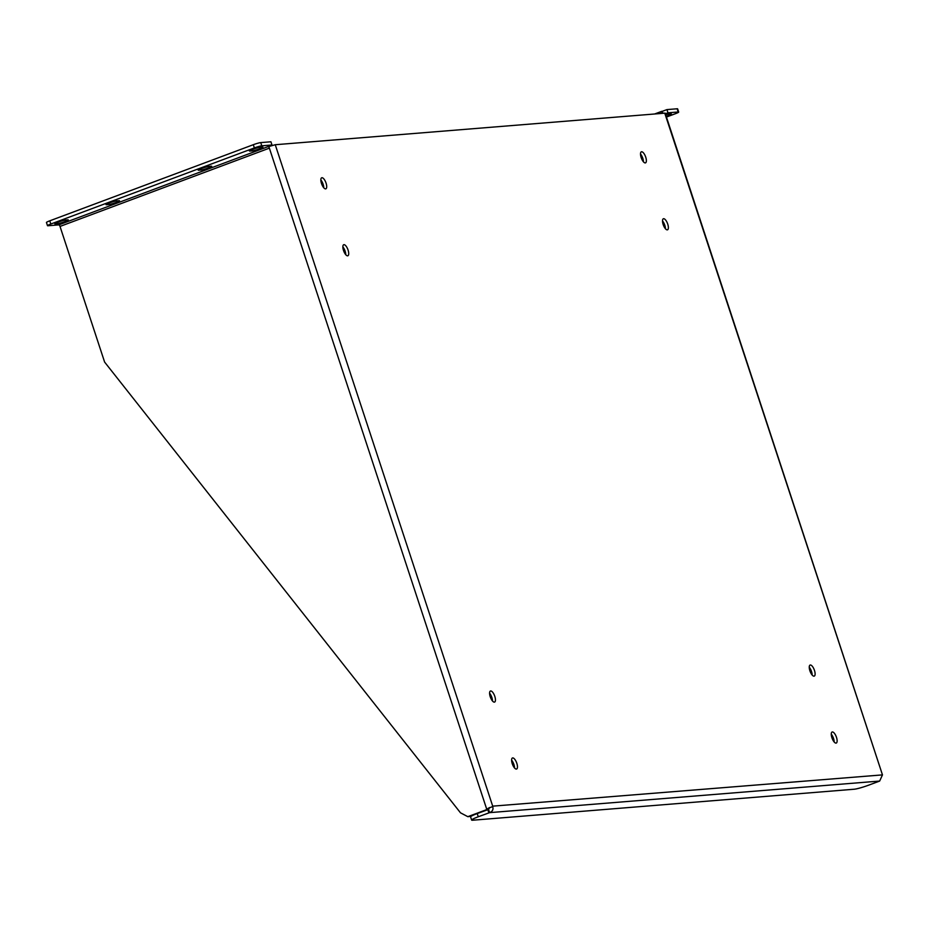 <?xml version="1.0" encoding="UTF-8"?>
<svg xmlns="http://www.w3.org/2000/svg" width="929" height="929" viewBox="0 0 929 929"><rect width="100%" height="100%" fill="white"/><g stroke="black" fill="none" stroke-linecap="round" stroke-linejoin="round"><path stroke-width="1.39" d="M345.774 254.697A5.899 2.218 69.5 0 0 345.123 251.167A5.899 2.218 69.5 0 0 342.859 246.905M812.167 675.035A5.899 2.218 69.5 0 0 811.516 671.504A5.899 2.218 69.5 0 0 809.252 667.243M665.431 228.731A5.899 2.218 69.5 0 0 664.781 225.201A5.899 2.218 69.5 0 0 662.516 220.939M492.509 701A5.899 2.218 69.5 0 0 491.859 697.47A5.899 2.218 69.5 0 0 489.595 693.208M323.756 187.751A5.899 2.218 69.5 0 0 323.118 184.221A5.899 2.218 69.5 0 0 320.842 179.959M514.515 767.946A5.899 2.218 69.5 0 0 513.876 764.416A5.899 2.218 69.5 0 0 511.6 760.154M643.414 161.785A5.899 2.218 69.5 0 0 642.775 158.255A5.899 2.218 69.5 0 0 640.499 153.993M834.172 741.981A5.899 2.218 69.5 0 0 833.534 738.45A5.899 2.218 69.5 0 0 831.258 734.189M664.734 113.083L882.469 774.879L665.152 113.141L275.251 144.727L268.841 146.538L269.375 148.152A1.695 0.639 69.5 0 0 268.179 146.596L271.988 144.994L261.781 145.818A5.899 0.581 -18.2 0 0 254.372 147.92L50.828 224.028L49.771 220.823L253.315 144.703A5.899 0.581 -18.2 0 1 260.724 142.601L270.931 141.777L271.988 144.994M487.841 808.509L489.722 807.487L488.549 809.438L489.606 812.643C492.556 811.458 493.578 809.426 492.66 806.558L487.841 808.509A2.601 2.392 -94.6 0 0 487.795 809.589L469.145 816.568L467.821 816.672L460.482 812.805L104.605 362.066L60.013 226.432L269.375 148.152L486.529 808.613A2.601 2.392 85.4 0 0 486.482 809.705L467.821 816.672M348.073 250.064A5.899 2.218 -110.5 0 1 347.852 255.777A5.899 2.218 -110.5 0 1 343.707 251.027A5.899 2.218 -110.5 0 1 343.718 244.722A5.899 2.218 -110.5 0 1 348.073 250.064M814.466 670.401A5.899 2.218 -110.5 0 1 814.245 676.115A5.899 2.218 -110.5 0 1 810.1 671.365A5.899 2.218 -110.5 0 1 810.111 665.059A5.899 2.218 -110.5 0 1 814.466 670.401M667.73 224.098A5.899 2.218 -110.5 0 1 667.51 229.811A5.899 2.218 -110.5 0 1 663.364 225.062A5.899 2.218 -110.5 0 1 663.376 218.756A5.899 2.218 -110.5 0 1 667.73 224.098M494.809 696.367A5.899 2.218 -110.5 0 1 494.588 702.08A5.899 2.218 -110.5 0 1 490.442 697.331A5.899 2.218 -110.5 0 1 490.454 691.025A5.899 2.218 -110.5 0 1 494.809 696.367M326.067 183.118A5.899 2.218 -110.5 0 1 325.847 188.831A5.899 2.218 -110.5 0 1 321.701 184.081A5.899 2.218 -110.5 0 1 321.713 177.776A5.899 2.218 -110.5 0 1 326.067 183.118M516.826 763.313A5.899 2.218 -110.5 0 1 516.605 769.026A5.899 2.218 -110.5 0 1 512.46 764.277A5.899 2.218 -110.5 0 1 512.471 757.971A5.899 2.218 -110.5 0 1 516.826 763.313M645.725 157.152A5.899 2.218 -110.5 0 1 645.504 162.865A5.899 2.218 -110.5 0 1 641.358 158.116A5.899 2.218 -110.5 0 1 641.37 151.81A5.899 2.218 -110.5 0 1 645.725 157.152M836.483 737.347A5.899 2.218 -110.5 0 1 836.263 743.061A5.899 2.218 -110.5 0 1 832.117 738.311A5.899 2.218 -110.5 0 1 832.129 732.006A5.899 2.218 -110.5 0 1 836.483 737.347M275.251 144.727L492.707 806.151L882.469 774.891L879.658 781.057L489.606 812.643L478.272 816.765L477.216 813.56A11.798 1.161 161.8 0 0 470.585 816.87L471.642 820.086A11.798 1.161 -18.2 0 1 478.272 816.765M488.549 809.438L477.216 813.56M49.771 220.823A5.899 0.581 -18.2 0 0 46.45 222.472L47.507 225.689A5.899 0.581 -18.2 0 0 47.994 225.759L58.829 224.876A1.695 0.639 -110.5 0 1 60.013 226.432M486.482 809.705L487.795 809.589M471.642 820.086A11.798 1.161 -18.2 0 0 472.606 820.226L854.262 789.22A11.798 1.161 -18.2 0 0 869.079 785.017L879.658 781.057M487.806 809.6L488.863 812.805M660.937 113.384A5.098 1.916 -110.5 0 1 661.68 111.352A5.098 1.916 -110.5 0 1 661.878 111.306L663.143 113.21M47.507 225.689A5.899 0.581 -18.2 0 1 50.828 224.028M106.521 204.705L108.809 204.519A5.899 0.581 161.8 0 0 115.184 202.801A5.899 0.581 161.8 0 0 119.527 200.769A5.899 0.581 161.8 0 0 119.051 200.699L116.764 200.885A5.899 0.581 161.8 0 0 110.377 202.603A5.899 0.581 161.8 0 0 106.034 204.635A5.899 0.581 161.8 0 0 106.521 204.705L106.382 204.287M198.701 170.239L200.989 170.053A5.899 0.581 161.8 0 0 207.364 168.323A5.899 0.581 161.8 0 0 211.719 166.291A5.899 0.581 161.8 0 0 211.231 166.221L208.944 166.407A5.899 0.581 161.8 0 0 202.568 168.137A5.899 0.581 161.8 0 0 198.214 170.17A5.899 0.581 161.8 0 0 198.701 170.239L198.562 169.821M249.913 151.09L252.2 150.904A5.899 0.581 161.8 0 0 258.576 149.174A5.899 0.581 161.8 0 0 262.93 147.142A5.899 0.581 161.8 0 0 262.442 147.072L260.155 147.258A5.899 0.581 161.8 0 0 253.78 148.988A5.899 0.581 161.8 0 0 249.425 151.021A5.899 0.581 161.8 0 0 249.913 151.09L249.773 150.672M55.299 223.866L57.586 223.68A5.899 0.581 161.8 0 0 63.973 221.95A5.899 0.581 161.8 0 0 68.316 219.918A5.899 0.581 161.8 0 0 67.829 219.848L65.541 220.034A5.899 0.581 161.8 0 0 59.166 221.764A5.899 0.581 161.8 0 0 54.823 223.784A5.899 0.581 161.8 0 0 55.299 223.866L55.171 223.448M666.441 117.054L675.371 113.721A5.899 0.581 161.8 0 0 678.681 112.061L677.624 108.844A5.899 0.581 161.8 0 0 677.148 108.774L666.929 109.599L662.505 111.259M665.663 114.72A5.899 0.581 -18.2 0 1 668.601 114.07L670.889 113.884A5.899 0.581 -18.2 0 1 671.377 113.965A5.899 0.581 -18.2 0 1 666.186 116.276M678.681 112.061A5.899 0.581 161.8 0 0 678.205 111.991L667.986 112.815L665.361 113.802M667.986 112.815L666.929 109.599M58.829 224.876L268.179 146.596M108.809 204.519L108.414 203.346M200.989 170.053L200.594 168.869M252.2 150.904L251.817 149.72M57.586 223.68L57.203 222.495M260.724 142.601L261.781 145.818M253.315 144.703L254.372 147.92M678.205 111.991L677.148 108.774M661.68 111.352L654.933 113.872"/></g></svg>
